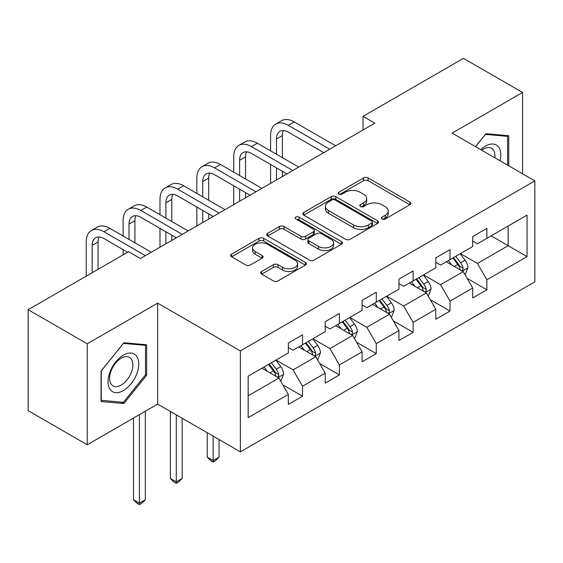 <?xml version="1.0" encoding="UTF-8"?>
<svg xmlns="http://www.w3.org/2000/svg" width="563" height="563" viewBox="0 0 563 563"><rect width="100%" height="100%" fill="white"/><g stroke="black" fill="none" stroke-linecap="round" stroke-linejoin="round"><path stroke-width="0.84" d="M382.01 218.993A2.294 1.323 0 0 0 385.254 218.993L409.906 204.763A3.279 1.893 0 0 0 410.863 203.419A3.279 1.893 0 0 0 409.906 202.082L368.146 177.971A3.279 1.893 0 0 0 363.508 177.971L338.863 192.201A2.294 1.323 0 0 0 338.187 193.144A2.294 1.323 0 0 0 338.863 194.08A2.294 1.323 0 0 0 342.107 194.08L345.295 192.236A10.5 6.059 0 0 1 360.144 192.236L363.628 194.249A10.5 6.059 0 0 1 366.696 198.535A10.5 6.059 0 0 1 363.628 202.821L360.433 204.658A2.294 1.323 0 0 0 359.764 205.601A2.294 1.323 0 0 0 360.433 206.537A2.294 1.323 0 0 0 363.684 206.537L366.872 204.693A10.5 6.059 0 0 1 381.721 204.693L385.198 206.705A10.5 6.059 0 0 1 388.273 210.991A10.5 6.059 0 0 1 385.198 215.277L382.01 217.114A2.294 1.323 0 0 0 381.334 218.05A2.294 1.323 0 0 0 382.01 218.993L382.01 217.114M261.668 271.457A3.279 1.893 0 0 0 260.711 272.795A3.279 1.893 0 0 0 261.668 274.139L273.386 280.902A3.279 1.893 0 0 0 278.023 280.902L305.399 265.096A3.279 1.893 0 0 0 306.356 263.758A3.279 1.893 0 0 0 305.399 262.421L263.639 238.311A3.279 1.893 0 0 0 259.001 238.311L231.632 254.117A3.279 1.893 0 0 0 230.668 255.454A3.279 1.893 0 0 0 231.632 256.791L245.778 264.962A3.279 1.893 0 0 0 250.422 264.962L262.133 258.199A3.279 1.893 0 0 0 263.097 256.862A3.279 1.893 0 0 0 262.133 255.518L255.116 251.471A8.776 5.067 0 0 1 252.548 247.889A8.776 5.067 0 0 1 257.967 243.202A8.776 5.067 0 0 1 267.531 244.307L295.019 260.176A8.776 5.067 0 0 1 297.588 263.758A8.776 5.067 0 0 1 292.169 268.438A8.776 5.067 0 0 1 282.605 267.341L278.023 264.694A3.279 1.893 0 0 0 273.386 264.694L261.668 271.457L261.668 274.139M157.661 303.14L87.237 343.796L28.15 309.685L28.15 410.659L87.237 444.77L157.661 404.107L240.38 451.864L240.38 350.897L157.661 303.14L157.661 404.107M522.563 173.784L522.563 92.466L452.131 133.128L534.85 180.885L240.38 350.897M522.563 92.466L463.476 58.355L363.036 116.344L363.036 129.99M28.15 309.685L128.589 251.696L140.405 258.523L374.852 123.163L363.036 116.344M345.527 239.247A3.279 1.893 0 0 0 350.172 239.247L377.541 223.441A3.279 1.893 0 0 0 378.505 222.104A3.279 1.893 0 0 0 377.541 220.766L335.787 196.656A3.279 1.893 0 0 0 331.15 196.656L303.774 212.462A3.279 1.893 0 0 0 302.81 213.799A3.279 1.893 0 0 0 303.774 215.143L345.527 239.247M296.687 219.486A2.294 1.323 0 0 1 299.016 219.809L299.016 217.079L341.474 241.59A3.279 1.893 0 0 1 342.431 242.927A3.279 1.893 0 0 1 341.474 244.272L314.098 260.071A3.279 1.893 0 0 1 309.46 260.071L267.699 235.967L267.699 233.286A3.279 1.893 0 0 0 266.742 234.63A3.279 1.893 0 0 0 267.699 235.967M267.699 233.286L279.417 226.523A3.279 1.893 0 0 1 284.055 226.523L300.987 236.298A3.279 1.893 0 0 0 305.632 236.298L313.401 231.815A3.279 1.893 0 0 0 314.365 230.478A3.279 1.893 0 0 0 313.401 229.134L295.772 218.958A2.294 1.323 0 0 1 295.096 218.022A2.294 1.323 0 0 1 296.518 216.797A2.294 1.323 0 0 1 299.016 217.079M240.38 451.864L534.85 281.852L534.85 180.885M282.802 384.803L302.535 396.197L302.535 386.232L325.224 373.135L325.224 383.1L339.405 374.909L339.405 364.951L362.086 351.854L362.086 361.812L376.267 353.627L376.267 343.662L398.956 330.565L398.956 340.524L413.136 332.339L413.136 322.381L435.825 309.277L435.825 319.242L450.006 311.05L450.006 301.092L472.695 287.996L472.695 297.954L486.875 289.769L486.875 279.804L527.052 256.608L527.052 215.129L508.143 226.044L508.143 245.693L527.052 256.608M302.535 396.197L288.355 404.382L288.355 394.424L248.177 417.619L248.177 376.14L288.355 352.945L288.355 342.98L302.535 334.795L302.535 344.753L325.224 331.656L325.224 321.698L339.405 313.507L339.405 323.472L362.086 310.368L362.086 300.41L376.267 292.225L376.267 302.183L398.956 289.086L398.956 279.121L413.136 270.937L413.136 280.895L435.825 267.798L435.825 257.84L450.006 249.648L450.006 259.613L472.695 246.517L472.695 236.551L486.875 228.367L486.875 238.325L527.052 215.129M298.749 346.942L315.766 356.766L293.084 369.863L276.067 360.038M288.355 347.484L293.084 350.214L302.535 344.753M293.084 369.863L302.535 386.232M315.766 356.766L325.224 373.135M335.618 325.653L352.635 335.478L329.946 348.574L312.929 338.75M325.224 326.195L329.946 328.926L339.405 323.472M329.946 348.574L339.405 364.951M352.635 335.478L362.086 351.854M372.488 304.365L389.505 314.189L366.816 327.293L349.799 317.469M362.086 304.914L366.816 307.644L376.267 302.183M366.816 327.293L376.267 343.662M389.505 314.189L398.956 330.565M409.357 283.083L426.374 292.908L403.685 306.005L386.668 296.18M398.956 283.625L403.685 286.356L413.136 280.895M403.685 306.005L413.136 322.381M426.374 292.908L435.825 309.277M446.227 261.795L463.243 271.619L440.555 284.716L423.538 274.892M435.825 262.344L440.555 265.067L450.006 259.613M440.555 284.716L450.006 301.092M463.243 271.619L472.695 287.996M491.126 235.869L508.143 245.693L477.424 263.435L460.407 253.61M472.695 241.055L477.424 243.786L486.875 238.325M477.424 263.435L486.875 279.804M87.237 343.796L87.237 444.77M248.177 395.789L278.903 378.047L261.886 368.223M278.903 378.047L288.355 394.424M467.142 278.375L486.875 289.769M430.273 299.664L450.006 311.05M393.403 320.945L413.136 332.339M356.534 342.234L376.267 353.627M319.671 363.515L339.405 374.909M508.734 165.803L508.734 135.732L485.932 133.691L475.524 146.633M101.058 401.51L123.867 403.544L146.669 375.176L146.669 344.767L123.867 342.726L101.058 371.101L101.058 401.51M145.493 374.494L146.669 375.176M121.453 402.151L123.867 403.544M382.924 219.317L385.198 218.001A10.5 6.059 0 0 0 388.273 213.715L388.273 210.991M366.696 198.535L366.696 201.258A10.5 6.059 0 0 1 363.628 205.544L361.355 206.86M409.857 204.784L368.146 180.702A3.279 1.893 0 0 0 363.508 180.702L339.778 194.404M377.499 223.469L335.787 199.386A3.279 1.893 0 0 0 331.15 199.386L303.816 215.165M371.742 223.039A2.294 1.323 0 0 0 372.417 222.104A2.294 1.323 0 0 0 371.742 221.168L335.091 200.006A2.294 1.323 0 0 0 331.846 200.006L328.482 201.948A10.5 6.059 0 0 0 325.407 206.234A10.5 6.059 0 0 0 328.482 210.52L353.536 224.982A10.5 6.059 0 0 0 368.378 224.982L371.742 223.039L371.742 225.77A2.294 1.323 0 0 0 372.417 224.834L372.417 222.104M325.407 206.234L325.407 208.964A10.5 6.059 0 0 0 328.482 213.25L328.482 210.52M371.742 225.77L368.378 227.712A10.5 6.059 0 0 1 353.536 227.712L328.482 213.25M267.742 235.988L279.417 229.254L279.417 226.523M314.365 230.478L314.365 233.202A3.279 1.893 0 0 1 313.401 234.546L305.632 239.029A3.279 1.893 0 0 1 300.987 239.029L284.055 229.254A3.279 1.893 0 0 0 279.417 229.254M299.016 219.809L341.424 244.293M318.559 246.446A8.776 5.067 0 0 0 328.123 247.544A8.776 5.067 0 0 0 333.542 242.864A8.776 5.067 0 0 0 330.974 239.282L321.29 233.687A3.279 1.893 0 0 0 316.645 233.687L308.876 238.177A3.279 1.893 0 0 0 307.919 239.514A3.279 1.893 0 0 0 308.876 240.858L318.559 246.446L318.559 249.177A8.776 5.067 0 0 0 328.123 250.275A8.776 5.067 0 0 0 333.542 245.595L333.542 242.864M307.919 239.514L307.919 242.245A3.279 1.893 0 0 0 308.876 243.582L308.876 240.858M318.559 249.177L308.876 243.582M297.588 263.758L297.588 266.489A8.776 5.067 0 0 1 292.169 271.169A8.776 5.067 0 0 1 282.605 270.071L278.023 267.425A3.279 1.893 0 0 0 273.386 267.425L261.711 274.16M252.548 247.889L252.548 250.612A8.776 5.067 0 0 0 255.116 254.194L255.116 251.471M262.091 258.227L255.116 254.194M305.357 265.124L263.639 241.041A3.279 1.893 0 0 0 259.001 241.041L231.674 256.819M465.108 274.857L467.916 267.77A8.86 5.116 -120 0 0 465.094 260.233L460.217 253.716M451.709 264.962L448.401 260.542M461.871 270.831L462.941 269.698L463.138 268.15A8.86 5.116 -120 0 0 460.604 262.822L455.727 256.313M453.504 257.594L458.915 264.814A4.511 2.604 60 0 1 459.739 266.186L463.138 268.15M452.891 257.945L457.768 264.462A8.86 5.116 60 0 1 460.302 269.79M270.585 150.835L270.585 135.556A25.068 14.469 60 0 1 275.771 124.078L281.683 120.672A25.068 14.469 60 0 1 294.217 121.911L335.618 145.817M275.771 124.078A25.068 14.469 60 0 1 288.305 125.324L329.714 149.23M323.802 152.636L288.305 132.143A16.714 9.648 -120 0 0 279.952 131.32A16.714 9.648 -120 0 0 276.489 138.97L276.489 154.248M283.442 130.546A16.714 9.648 -120 0 0 282.401 135.556L282.401 157.661M276.489 167.894L276.489 179.956M282.401 171.307L282.401 176.543M270.585 183.369L270.585 164.48M506.088 135.493L507.552 136.337L507.552 165.121M475.573 146.661L485.454 134.367L507.552 136.337M500.085 160.807A21.725 12.541 120 0 0 496.32 145.015A21.725 12.541 120 0 0 480.76 149.652M494.821 157.774A16.447 9.494 120 0 0 491.527 148.336A16.447 9.494 120 0 0 481.71 150.201M123.396 390.602A21.725 12.541 120 0 0 138.751 363.994A21.725 12.541 120 0 0 123.396 355.126A21.725 12.541 120 0 0 108.033 381.735A21.725 12.541 120 0 0 123.396 390.602M121.235 385.05A16.447 9.494 120 0 0 131.981 370.553A16.447 9.494 120 0 0 129.462 357.378A16.447 9.494 120 0 0 121.235 358.188A16.447 9.494 120 0 0 110.496 372.685A16.447 9.494 120 0 0 113.015 385.866A16.447 9.494 120 0 0 121.235 385.05M101.298 370.89L123.396 343.402L145.493 345.372L145.493 374.838L123.396 402.327L101.298 400.349L101.249 370.862M144.022 344.528L145.493 345.372M428.239 296.138L431.054 289.058A8.86 5.116 -120 0 0 428.225 281.514L423.348 275.004M414.847 286.25L411.532 281.824M425.002 292.113L426.078 290.98L426.268 289.438A8.86 5.116 -120 0 0 423.735 284.111L418.858 277.594M416.641 278.875L422.046 286.103A4.511 2.604 60 0 1 422.869 287.475L426.268 289.438M416.022 279.234L420.899 285.744A8.86 5.116 60 0 1 423.432 291.071M391.369 317.426L394.184 310.34A8.86 5.116 -120 0 0 391.355 302.803L386.478 296.293M377.977 307.532L374.662 303.112M388.132 313.401L389.209 312.268L389.399 310.72A8.86 5.116 -120 0 0 386.865 305.392L381.988 298.883M379.772 300.163L385.183 307.384A4.511 2.604 60 0 1 386 308.756L389.399 310.72M379.152 300.522L384.029 307.032A8.86 5.116 60 0 1 386.563 312.359M233.715 172.123L233.715 156.845A25.068 14.469 60 0 1 238.902 145.367L244.814 141.953A25.068 14.469 60 0 1 257.347 143.199L298.749 167.098M238.902 145.367A25.068 14.469 60 0 1 251.436 146.605L292.844 170.512M286.933 173.925L251.436 153.432A16.714 9.648 -120 0 0 243.082 152.601A16.714 9.648 -120 0 0 239.62 160.251L239.62 175.536M246.58 151.834A16.714 9.648 -120 0 0 245.531 156.845L245.531 178.943M239.62 189.182L239.62 201.237M245.531 192.588L245.531 197.831M233.715 204.65L233.715 185.769M196.846 193.412L196.846 178.126A25.068 14.469 60 0 1 202.04 166.655L207.944 163.242A25.068 14.469 60 0 1 220.478 164.48L261.886 188.387M202.04 166.655A25.068 14.469 60 0 1 214.573 167.894L255.975 191.8M250.071 195.206L214.573 174.713A16.714 9.648 -120 0 0 206.213 173.89A16.714 9.648 -120 0 0 202.75 181.539L202.75 196.818M209.71 173.115A16.714 9.648 -120 0 0 208.662 178.126L208.662 200.231M202.75 210.463L202.75 222.526M208.662 213.877L208.662 219.113M196.846 225.939L196.846 207.05M354.507 338.708L357.315 331.628A8.86 5.116 -120 0 0 354.486 324.084L349.609 317.574M341.108 328.82L337.793 324.401M351.263 334.682L352.339 333.549L352.537 332.008A8.86 5.116 -120 0 0 349.996 326.681L345.119 320.171M342.902 321.452L348.314 328.672A4.511 2.604 60 0 1 349.13 330.045L352.537 332.008M342.283 321.804L347.16 328.313A8.86 5.116 60 0 1 349.7 333.641M213.152 436.149L213.152 460.576L219.063 457.163L219.063 439.555M219.063 457.163L215.516 460.71L213.152 462.075L210.787 460.71L207.247 457.163L207.247 432.736M207.247 457.163L213.152 460.576L213.152 462.075M317.638 359.996L320.446 352.917A8.86 5.116 -120 0 0 317.623 345.372L312.739 338.863M304.238 350.109L300.923 345.682M314.4 355.971L315.47 354.838L315.667 353.29A8.86 5.116 -120 0 0 313.134 347.962L308.25 341.452M306.033 342.733L311.445 349.961A4.511 2.604 60 0 1 312.268 351.326L315.667 353.29M305.413 343.092L310.297 349.602A8.86 5.116 60 0 1 312.831 354.929M176.282 414.861L176.282 481.858L182.194 478.451L182.194 418.274M182.194 478.451L178.647 481.998L176.282 483.364L173.918 481.998L170.378 478.451L170.378 411.447M170.378 478.451L176.282 481.858L176.282 483.364M280.768 381.285L283.576 374.198A8.86 5.116 -120 0 0 280.754 366.661L275.877 360.144M267.369 371.39L264.061 366.97M277.531 377.259L278.601 376.126L278.798 374.578A8.86 5.116 -120 0 0 276.264 369.251L271.387 362.741M269.163 364.022L274.575 371.242A4.511 2.604 60 0 1 275.398 372.615L278.798 374.578M268.551 364.374L273.428 370.89A8.86 5.116 60 0 1 275.961 376.218M139.413 414.642L139.413 503.146L145.324 499.733L145.324 411.229M145.324 499.733L141.777 503.28L139.413 504.645L137.055 503.28L133.508 499.733L133.508 418.056M133.508 499.733L139.413 503.146L139.413 504.645M159.976 214.693L159.976 199.415A25.068 14.469 60 0 1 165.17 187.936L171.075 184.523A25.068 14.469 60 0 1 183.608 185.769L225.017 209.675M165.17 187.936A25.068 14.469 60 0 1 177.704 189.182L219.106 213.081M213.201 216.495L177.704 196.001A16.714 9.648 -120 0 0 169.343 195.171A16.714 9.648 -120 0 0 165.888 202.821L165.888 218.106M172.841 194.404A16.714 9.648 -120 0 0 171.792 199.415L171.792 221.519M165.888 231.752L165.888 243.814M171.792 235.158L171.792 240.401M159.976 247.22L159.976 228.339M123.107 235.981L123.107 220.696A25.068 14.469 60 0 1 128.301 209.225L134.212 205.812A25.068 14.469 60 0 1 146.739 207.05L188.148 230.957M128.301 209.225A25.068 14.469 60 0 1 140.834 210.463L182.236 234.37M176.332 237.783L140.834 217.29A16.714 9.648 -120 0 0 132.481 216.459A16.714 9.648 -120 0 0 129.018 224.109L129.018 239.388M135.972 215.685A16.714 9.648 -120 0 0 134.923 220.696L134.923 242.801M123.107 254.863L123.107 249.627M86.238 276.151L86.238 241.984A25.068 14.469 60 0 1 91.431 230.506L97.343 227.1A25.068 14.469 60 0 1 109.876 228.339L151.278 252.245M91.431 230.506A25.068 14.469 60 0 1 103.965 231.752L145.374 255.658M127.646 252.245L103.965 238.571A16.714 9.648 -120 0 0 95.611 237.748A16.714 9.648 -120 0 0 92.149 245.398L92.149 272.738M99.102 236.974A16.714 9.648 -120 0 0 98.061 241.984L98.061 269.325M385.198 218.001L385.198 215.277M360.433 206.537L360.433 204.658M363.628 205.544L363.628 202.821M338.863 194.08L338.863 192.201M363.508 180.702L363.508 177.971M368.146 180.702L368.146 177.971M409.906 204.763L409.906 202.082M303.774 215.143L303.774 212.462M331.15 199.386L331.15 196.656M335.787 199.386L335.787 196.656M377.541 223.441L377.541 220.766M353.536 227.712L353.536 224.982M368.378 227.712L368.378 224.982M284.055 229.254L284.055 226.523M300.987 239.029L300.987 236.298M305.632 239.029L305.632 236.298M313.401 234.546L313.401 231.815M341.474 244.272L341.474 241.59M273.386 267.425L273.386 264.694M278.023 267.425L278.023 264.694M282.605 270.071L282.605 267.341M262.133 258.199L262.133 255.518M231.632 256.791L231.632 254.117M259.001 241.041L259.001 238.311M263.639 241.041L263.639 238.311M305.399 265.096L305.399 262.421M462.364 271.113L467.86 267.946M460.604 262.822L465.094 260.233M454.306 266.461L457.768 264.462M294.217 121.911L288.305 125.324M282.401 135.556L276.489 138.97M425.501 292.401L430.991 289.227M423.735 284.111L428.225 281.514M417.436 287.742L420.899 285.744M388.632 313.69L394.128 310.516M386.865 305.392L391.355 302.803M380.567 309.031L384.029 307.032M257.347 143.199L251.436 146.605M245.531 156.845L239.62 160.251M220.478 164.48L214.573 167.894M208.662 178.126L202.75 181.539M351.762 334.971L357.259 331.797M349.996 326.681L354.486 324.084M343.697 330.319L347.16 328.313M314.893 356.259L320.389 353.085M313.134 347.962L317.623 345.372M306.828 351.601L310.297 349.602M278.023 377.541L283.52 374.374M276.264 369.251L280.754 366.661M269.959 372.889L273.428 370.89M183.608 185.769L177.704 189.182M171.792 199.415L165.888 202.821M146.739 207.05L140.834 210.463M134.923 220.696L129.018 224.109M109.876 228.339L103.965 231.752M98.061 241.984L92.149 245.398"/></g></svg>
